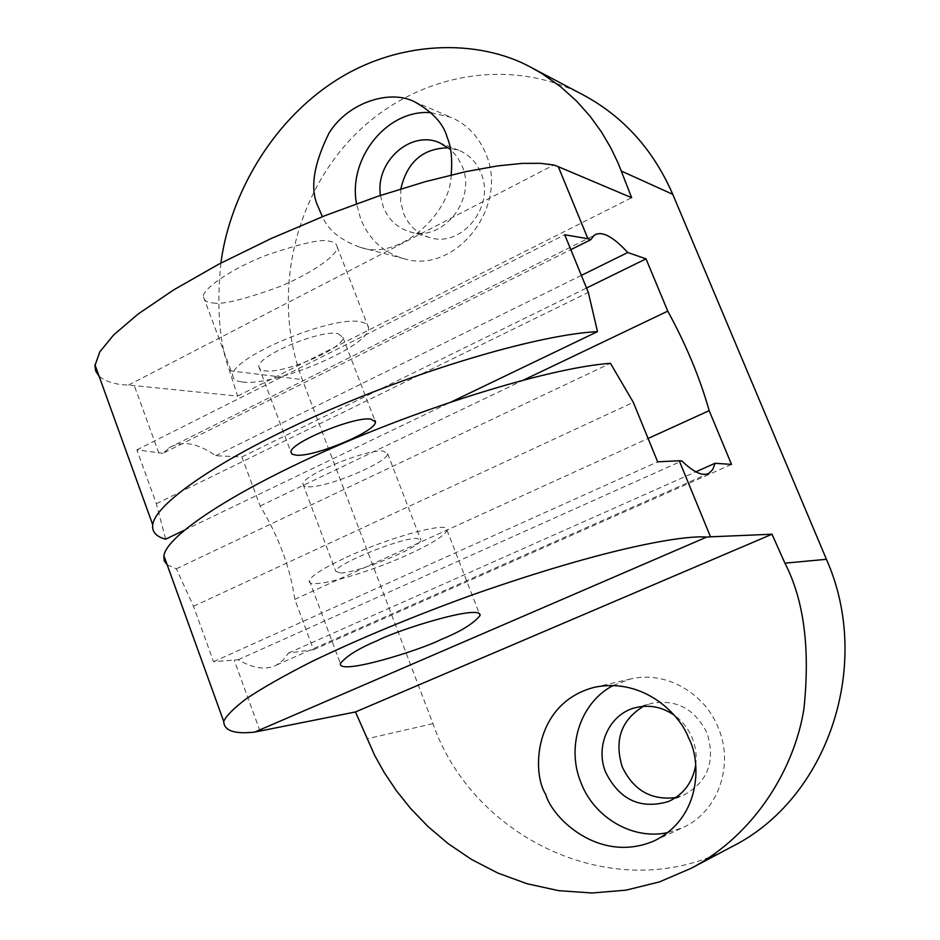 <?xml version="1.0" encoding="UTF-8"?>
<svg xmlns="http://www.w3.org/2000/svg" width="940" height="940" viewBox="0 0 940 940"><rect width="100%" height="100%" fill="white"/><g stroke="black" fill="none" stroke-linecap="round" stroke-linejoin="round"><path stroke-width="0.7" stroke-dasharray="4.7 3.53" d="M167.179 564.834L176.344 568.77L193.487 606.3L213.545 661.701L238.137 659.751C253.318 668.575 266.091 670.349 276.478 665.062L283.128 660.139L288.486 653.042L313.502 649.705L294.796 599.356C290.26 567.701 278.71 536.576 260.122 506.002L241.909 456.946L215.671 455.736C205.073 448.216 195.132 444.162 185.85 443.539L178.095 444.079L171.092 446.582L162.925 453.291L570.827 249.664M613.221 685.46L630.364 679.033C664.592 670.455 704.424 692.134 718.371 728.053C734.469 765.736 717.643 812.36 682.816 827.588L667.858 832.558M675.719 797.602L683.65 795.158C707.773 782.033 715.622 761.4 707.174 733.282C694.93 708.831 676.26 698.878 651.173 703.437L643.465 706.34M695.67 765.148C696.904 755.995 695.8 747.053 692.345 738.311C688.374 728.664 682.229 720.886 673.933 714.964M400.839 188.87L400.628 201.407L403.577 213.345C408.7 225.6 417.266 233.613 429.274 237.409C461.411 248.607 495.956 206.001 480.892 172.878C476.31 162.032 468.896 154.489 458.649 150.259L448.533 147.827M380.43 195.438L383.367 207.141C388.561 219.643 397.268 227.821 409.488 231.687C442.164 243.084 477.32 199.515 461.998 165.71L457.146 156.78L450.507 149.413M431.072 112.694L451.306 117.453C467.027 124.433 478.46 136.371 485.604 153.279C509.786 206.424 455.348 275.138 403.859 258.653C383.59 252.801 369.209 239.606 360.702 219.079L356.53 203.733M346.284 557.338C391.005 536.446 450.93 520.631 447.005 530.195C444.996 535.447 432.177 543.52 408.548 554.4C365.155 574.457 305.7 590.555 309.401 580.638C311.316 575.715 323.607 567.948 346.284 557.338M340.691 573.036C358.739 572.566 421.249 546.904 420.897 540.053L416.69 538.35C400.24 537.986 335.157 564.505 335.745 571.273L340.691 573.036M308.226 486.791C326.768 488.001 388.666 462.174 387.621 453.597L383.12 451.047C366.13 448.968 301.705 475.593 302.962 484.112L304.161 486.062L308.226 486.791M242.403 381.981C274.092 387.057 371.582 345.368 368.551 327.778C368.421 324.864 365.919 322.937 361.019 321.985C333.254 314.501 229.301 358.093 232.838 375.565C232.838 379.09 236.022 381.24 242.403 381.981M212.816 302.868C221.476 305.03 243.46 299.731 278.769 286.947C314.477 272.541 339.293 253.166 337.166 246.821C336.602 243.66 334.147 241.839 329.811 241.368C322.667 238.525 301.258 243.249 265.585 255.551C228.82 269.792 201.583 290.225 203.451 296.864C204.109 300.718 207.235 302.715 212.816 302.868M337.977 333.641L342.865 337.307C344.804 348.164 283.727 374.202 264.551 370.783L260.298 369.444L258.876 366.882C256.738 356.072 320.293 329.305 337.977 333.641M162.925 453.291L136.864 449.861L156.357 503.711L165.64 539.196M220.924 263.047C216.47 307.392 219.337 343.288 229.525 370.736L237.62 396.081L128.58 385.048C115.855 384.765 106.032 381.816 99.088 376.212M731.825 846.729C620.177 908.451 473.96 841.523 432.94 723.671L302.316 379.584C272.083 299.672 291.811 201.289 351.56 138.262C411.144 75.282 507.001 54.908 583.27 94.963M451.153 174.969C451.188 212.757 399.288 261.555 360.032 247.267C340.715 240.323 328.166 230.136 322.385 216.682M237.62 396.081L631.668 197.717M128.58 385.048L553.778 165.005M176.344 568.77L610.448 363.31M184.263 530.242L451.294 401.897M193.487 606.3L633.325 402.367M213.545 661.701L657.659 461.834M156.357 503.711L588.322 292.411M136.864 449.861L564.729 234.765M238.137 659.751L681.817 460.929M215.671 455.736L581.355 275.397M241.909 456.946L586.525 288.028M260.122 506.002L523.803 379.948M294.796 599.356L648.107 438.475M313.502 649.705L731.532 464.419M288.486 653.042L695.87 471.821M260.016 731.073L234.248 660.268M158.848 453.103L134.338 385.753M432.94 723.671L366.906 738.817M229.525 370.736L302.316 379.584M168.953 447.851L593.951 235.482M594.409 687.305L630.364 679.033M635.264 707.738L651.173 703.437M439.38 142.657L458.649 150.259M414.117 101.555L451.306 117.453M447.005 530.195L479.388 613.738M387.621 453.597L420.897 540.053M337.166 246.821L368.551 327.778M342.865 337.307L374.86 420.427M654.264 840.854L682.816 827.588M668.352 801.55L683.65 795.158M409.488 231.687L429.274 237.409M360.032 247.267L403.859 258.653M309.401 580.638L340.362 663.558M302.962 484.112L335.745 571.273M203.451 296.864L232.838 375.565M258.876 366.882L290.954 452.175M276.478 665.062L707.444 473.96"/><path stroke-width="1.41" d="M570.827 249.664L590.778 239.7L587.911 238.713L558.289 166.686L631.668 197.717L618.261 163.407L610.777 147.815L601.494 132.035L590.155 116.337L576.561 101.073L560.546 86.668L542.016 73.626L531.793 67.797C478.883 38.375 396.187 38.893 330.163 84.224C264.128 129.45 228.291 204.662 220.924 263.047M710.523 536.822L706.668 537.081C685.307 535.13 611.035 546.211 472.456 594.844C412.848 616.476 359.197 638.765 311.516 661.701C283.704 675.86 261.861 688.28 245.986 698.961C233.602 708.408 226.176 715.892 223.72 721.438C224.049 730.732 234.377 734.281 254.705 732.096L355.473 711.956L374.719 755.513L384.448 772.868L396.386 790.705L410.815 808.729L428.017 826.554L448.204 843.662L471.492 859.418L497.859 873.06L527.082 883.753L558.701 890.662L591.965 893L625.923 890.18L659.445 881.908L691.311 868.231C755.466 834.133 794.441 768.215 803.9 709.054C810.292 648.6 803.959 599.979 784.912 563.154L771.999 534.226L710.523 536.822L679.232 460.741L681.817 460.929C693.955 472.55 703.073 476.639 709.183 473.184L712.802 469.436L715.093 463.267L731.532 464.419L709.171 410.663C700.065 378.233 686.259 345.051 667.764 311.116L646.027 258.853L627.744 252.519C619.037 242.966 611.4 236.974 604.866 234.518L600.413 233.543L596.559 234.025L593.951 235.482L590.778 239.7M667.858 832.558C632.773 840.466 593.951 817.53 580.803 782.28C566.068 746.207 580.65 702.227 613.221 685.46M545.74 794.441C531.441 772.468 533.908 702.897 594.409 687.305C644.605 676.965 680.971 715.986 688.62 738.076C700.711 759.261 702.967 816.766 654.264 840.854C599.744 864.318 552.285 818.388 545.74 794.441M643.465 706.34C621.187 720.028 614.09 740.168 622.198 766.77C633.384 790.246 651.22 800.528 675.719 797.602M673.933 714.964C661.713 706.774 648.823 704.366 635.264 707.738C609.273 714.118 594.738 746.231 605.736 772.457C619.613 799.917 640.481 809.622 668.352 801.55C683.556 794.617 692.663 782.48 695.67 765.148M448.533 147.827C423.059 148.132 407.161 161.809 400.839 188.87M450.507 149.413L439.38 142.657C410.404 129.873 375.095 161.974 380.43 195.438M356.53 203.733C347.765 158.12 387.421 108.805 431.072 112.694M322.385 216.682L318.178 206.835C309.73 189.363 313.361 164.747 329.071 132.998C347.894 102.578 389.383 89.23 414.117 101.555C432.529 111.684 443.61 123.786 447.358 137.863C451.247 147.063 452.504 159.436 451.153 174.969M377.68 640.504C397.608 629.906 482.055 603.421 480.07 615.512C473.548 623.608 460.577 631.598 441.154 639.459C421.931 649.575 338.095 675.989 340.362 663.558C346.413 656.002 358.845 648.318 377.68 640.504M370.818 419.064L375.436 421.919C376.717 431.131 315.041 457.005 296.335 455.195L292.211 454.29L290.954 452.175C289.461 443.034 353.64 416.373 370.818 419.064M679.232 460.741L657.659 461.834L633.325 402.367L610.448 363.31C554.494 367.329 438.769 401.591 337.072 445.854C235.212 490.093 166.897 535.248 163.877 555.669L223.72 721.438M167.179 564.834L164.183 560.804L163.877 555.669M531.793 67.797L583.27 94.963C623.467 116.595 653.3 149.719 672.77 194.333L826.425 559.312C873.284 664.65 827.846 798.836 731.825 846.729L691.311 868.231M451.294 401.897L597.499 331.62C541.193 334.358 425.526 367.752 324.277 412.214C222.862 456.664 155.241 503.041 152.738 524.814C151.822 531.84 156.122 536.634 165.64 539.196L184.263 530.242M597.499 331.62L588.322 292.411L564.729 234.765L587.911 238.713M99.088 376.212L95.774 371.241L94.905 365.801L99.758 351.936L113.599 334.993L138.086 314.054L173.642 289.908L218.973 264.081L270.99 238.596L325.404 215.483L377.915 196.284L425.115 181.726L465.1 171.797L497.307 165.945L522.17 163.395L540.606 163.325L553.778 165.005L558.289 166.686M355.473 711.956L771.999 534.226M706.668 537.081L254.705 732.096M581.355 275.397L627.744 252.519M586.525 288.028L646.027 258.853M523.803 379.948L667.764 311.116M648.107 438.475L709.171 410.663M695.87 471.821L715.093 463.267M826.425 559.312L784.912 563.154M621.387 171.068L672.77 194.333M479.388 613.738L480.07 615.512M374.86 420.427L375.436 421.919M94.963 364.779L152.738 524.814M707.444 473.96L709.183 473.184"/></g></svg>
